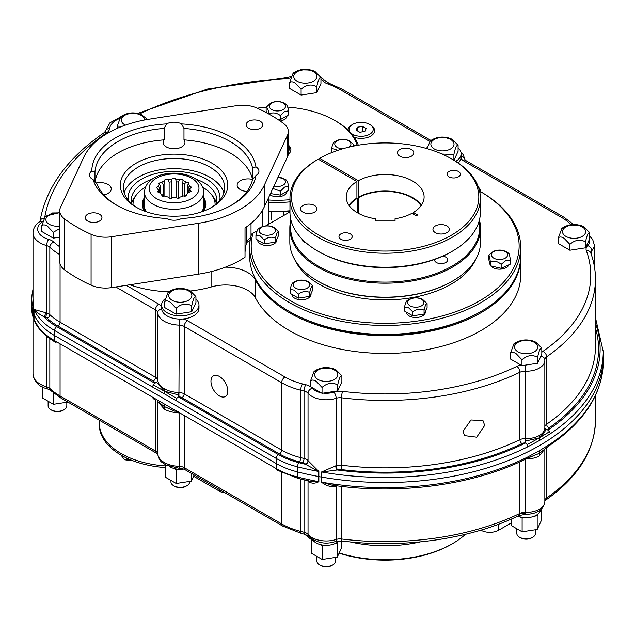 <?xml version="1.0" encoding="UTF-8"?>
<svg xmlns="http://www.w3.org/2000/svg" width="635" height="635" viewBox="0 0 635 635"><rect width="100%" height="100%" fill="white"/><g stroke="black" fill="none" stroke-linecap="round" stroke-linejoin="round"><path stroke-width="0.95" d="M484.688 425.418L476.718 437.19L464.479 435.61L463.106 431.228L470.979 419.973L483.005 420.664L484.688 425.418M219.392 376.46A11.914 6.882 -120 0 0 213.566 375.801A11.914 6.882 -120 0 0 211.566 385.302A11.914 6.882 -120 0 0 219.392 395.923A11.914 6.882 -120 0 0 225.481 396.43A11.914 6.882 -120 0 0 227.139 386.842A11.914 6.882 -120 0 0 219.392 376.46M164.314 388.739C160.576 386.636 158.385 383.881 157.758 380.484L156.869 382.46L164.354 391.192L178.308 394.835L178.61 392.517C172.72 392.16 167.95 390.898 164.314 388.739L164.354 391.192L153.281 384.905L152.448 386.977L176.181 400.669L176.641 398.391L164.354 391.192L164.314 393.827M178.61 392.517A22.59 13.041 0 0 0 179.086 392.533A7.787 4.501 180 0 1 184.182 393.851L281.662 450.128A62.309 35.973 0 0 0 300.696 457.637A210.296 121.412 0 0 0 304.038 458.462A7.787 4.501 180 0 1 308.038 460.637A20.249 11.692 0 0 0 308.253 460.891L318.873 471.487L318.873 476.575A3.119 1.802 0 0 0 318.691 476.536A218.083 125.913 180 0 1 297.569 471.924A70.096 40.473 180 0 1 276.154 463.479L54.562 335.55A77.891 44.966 180 0 1 34.036 314.563A3.119 1.802 0 0 0 34.004 314.492A24.455 14.121 180 0 1 33.314 312.714A3.119 1.802 0 0 0 33.29 312.642A77.891 44.966 180 0 1 31.75 303.752A77.891 44.966 0 0 0 33.29 312.642A3.119 1.802 180 0 1 33.314 312.714A24.455 14.121 0 0 0 34.004 314.492A3.119 1.802 180 0 1 34.036 314.563A77.891 44.966 0 0 0 54.562 335.55L276.154 463.479A70.096 40.473 0 0 0 297.569 471.924A218.083 125.913 0 0 0 318.691 476.536A3.119 1.802 180 0 1 318.873 476.575A20.249 11.692 0 0 0 321.564 477.06A20.249 11.692 180 0 1 318.873 476.575L318.873 481.663C314.73 483.799 311.19 483.656 308.253 481.243A20.249 11.692 180 0 1 308.038 480.989A7.787 4.501 0 0 0 307.753 480.687M39.949 329.644L34.004 319.58L34.004 309.404L45.498 312.65A24.455 14.121 0 0 0 46.633 312.999L46.633 245.586A24.455 14.121 180 0 1 40.172 242.911A24.455 14.121 180 0 1 33.012 232.926C33.179 228.552 35.242 224.933 39.203 222.067L39.981 221.297C45.966 187.603 67.326 158.083 104.061 132.731A4.675 2.913 55.7 0 1 106.704 132.778A267.93 154.694 0 0 0 44.839 216.757M33.012 232.926L33.012 374.11A24.455 14.121 0 0 0 46.633 386.771A7.787 4.501 180 0 1 48.697 387.62A7.787 4.501 180 0 1 49.832 388.453A70.096 40.473 0 0 0 60.071 395.962L155.456 451.033A7.787 4.501 180 0 1 157.726 453.977A22.59 13.041 0 0 0 179.086 466.304A7.787 4.501 180 0 1 184.182 467.622L281.662 523.899A62.309 35.973 0 0 0 300.696 531.408A210.296 121.412 0 0 0 304.038 532.233A7.787 4.501 180 0 1 306.546 533.202A7.787 4.501 180 0 1 308.038 534.408A20.249 11.692 0 0 0 336.153 539.472A7.787 4.501 180 0 1 341.582 538.996A210.296 121.412 0 0 0 519.906 513.437A7.787 4.501 180 0 1 525.264 512.397A18.693 10.795 0 0 0 544.846 501.618L544.846 448.993M190.5 290.973A85.677 49.466 0 0 0 211.828 286.822A31.155 17.986 180 0 1 255.397 297.783A135.525 78.248 0 0 0 289.338 330.549A135.525 78.248 0 0 0 437.031 347.504A135.525 78.248 0 0 0 520.692 275.217L520.692 257.413A135.525 78.248 0 0 0 520.684 256.778M225.377 267.176A31.155 17.986 180 0 1 255.397 279.971A135.525 78.248 0 0 0 289.338 312.737A135.525 78.248 0 0 0 437.031 329.7A135.525 78.248 0 0 0 520.692 257.413M129.802 284.79A85.677 49.466 0 0 0 168.704 291.798M544.846 427.553C544.727 430.887 542.909 433.53 539.377 435.475C535.996 437.515 531.424 438.571 525.645 438.634L525.859 440.96L539.329 437.904C542.798 434.935 544.941 432.125 545.759 429.474L544.846 427.847L544.846 360.434A18.693 10.795 180 0 1 525.264 371.213A7.787 4.501 0 0 0 519.906 372.253A210.296 121.412 180 0 1 341.582 397.812A7.787 4.501 0 0 0 336.153 398.288A20.249 11.692 180 0 1 311.912 396.367A20.249 11.692 180 0 1 308.038 393.224A7.787 4.501 0 0 0 304.038 391.049A210.296 121.412 180 0 1 300.696 390.223A62.309 35.973 180 0 1 281.662 382.714L184.182 326.438A7.787 4.501 0 0 0 179.086 325.128A22.59 13.041 180 0 1 164.314 321.326A22.59 13.041 180 0 1 157.726 312.793A7.787 4.501 0 0 0 155.456 309.856L115.792 286.956M337.026 485.807A7.787 4.501 0 0 0 336.153 486.053A20.249 11.692 180 0 1 335.724 486.188C330.525 487.14 325.803 485.799 321.564 482.148L321.564 477.06A3.119 1.802 180 0 1 321.747 477.091A218.083 125.913 0 0 0 603.25 356.624A218.083 125.913 180 0 1 321.747 477.091A3.119 1.802 0 0 0 321.564 477.06L321.564 471.972L335.724 465.836A20.249 11.692 0 0 0 336.153 465.701A7.787 4.501 180 0 1 341.582 465.225L341.582 397.812A4.675 0.794 97 0 1 342.551 391.358A205.621 118.713 0 0 0 516.906 366.363A12.462 7.191 180 0 1 520.946 365.069M525.859 440.96L525.558 442.976L527.201 444.587L527.598 446.881L539.377 440.563L550.315 433.761L549.45 431.736L539.329 437.904L539.377 435.475M33.012 298.783L33.29 307.554A77.891 44.966 180 0 1 31.75 298.664L31.75 308.84A77.891 44.966 0 0 0 33.29 317.722L31.75 308.84M156.869 382.46L154.654 383.159L153.281 384.905M152.448 386.977L54.562 330.462A77.891 44.966 180 0 1 34.036 309.475C35.743 311.666 39.06 314.095 43.974 316.762A74.771 43.172 0 0 0 56.769 326.644L154.654 383.159A25.702 14.843 180 0 1 154.623 382.841A4.675 2.699 0 0 0 153.257 381.079L57.864 326.009A73.215 42.267 180 0 1 47.173 318.167A4.675 2.699 0 0 0 45.252 317.159A27.575 15.923 180 0 1 43.974 316.762A3.119 1.246 108 0 0 45.498 312.65M308.253 460.891A3.119 2.262 -41.9 0 1 305.491 464.264A23.368 13.494 180 0 1 305.237 463.971A4.675 2.699 0 0 0 302.839 462.661A213.416 123.214 180 0 1 299.442 461.828A65.429 37.775 180 0 1 279.463 453.946L181.983 397.661A4.675 2.699 0 0 0 178.927 396.875A25.702 14.843 180 0 1 178.379 396.859L178.308 394.835M157.948 401.804L164.314 409.083C167.95 411.25 172.72 412.504 178.61 412.869L178.308 411.583L178.379 412.123L176.641 412.171L176.181 410.845L276.154 468.567A70.096 40.473 0 0 0 297.569 477.012A3.119 1.024 -75.8 0 0 298.053 478.385L310.15 481.203L318.691 481.624L318.691 471.456L305.491 464.264A214.971 124.111 0 0 1 298.815 462.645A66.985 38.671 0 0 1 278.36 454.581L178.379 396.859L176.641 398.391M527.201 444.587L539.329 437.904L539.377 440.563M527.598 446.881A218.083 125.913 180 0 1 321.747 472.003L337.185 469.971A214.971 124.111 0 0 0 525.558 442.976A21.812 12.589 180 0 1 525.113 442.968A4.675 2.699 0 0 0 521.899 443.587A213.416 123.214 180 0 1 340.939 469.527A4.675 2.699 0 0 0 337.685 469.813A23.368 13.494 180 0 1 337.185 469.971A3.119 1.191 73 0 1 335.724 465.836M595.463 328.009A213.416 123.214 180 0 1 549.021 427.934A4.675 2.699 0 0 0 547.942 429.792A21.812 12.589 180 0 1 547.957 430.046L545.759 429.474M595.463 323.255A214.971 124.111 0 0 1 547.957 430.046L549.45 431.736M165.219 465.907A74.771 43.172 180 0 1 99.274 423.037A74.771 43.172 180 0 0 165.219 465.907M224.98 492.752A7.787 4.501 180 0 1 219.94 491.442L193.596 476.234M511.088 523.034L498.618 530.233A12.462 7.191 180 0 1 480.997 530.233L480.878 530.169M525.645 458.986C531.424 458.922 535.996 457.867 539.377 455.827L544.79 449.048M539.377 455.827L539.329 453.35L549.45 445.508L550.315 443.936L539.377 450.739L527.598 457.057L527.201 458.359L539.329 453.35L528.677 457.652M176.181 410.845L56.769 341.908A3.119 1.802 -60 0 1 55.205 342.059A3.119 1.802 -60 0 1 54.562 340.638L54.562 330.462A3.119 1.802 120 0 1 56.769 326.644M158.393 402.177L164.354 406.59L164.314 409.083M175.07 411.305L164.354 406.59L174.038 410.742M164.314 403.995L164.354 406.59L158.147 401.804M153.281 398.685L155.019 399.74L153.281 398.685L152.448 397.153L54.562 340.638A77.891 44.966 0 0 1 34.036 319.651L35.528 323.191C39.584 330.533 46.141 336.82 55.205 342.059M308.205 480.782A3.119 2.262 -41.9 0 1 308.253 481.243M544.489 449.342L539.329 453.35L539.377 450.739M549.45 445.508L544.703 448.961M321.564 471.972A3.119 1.802 180 0 1 321.747 472.003L321.747 482.179L331.359 485.021C398.955 495.308 474.432 485.069 527.161 458.375L527.201 458.359M335.724 486.188A3.119 1.191 73 0 1 335.764 485.64M291.235 221.242A94.559 54.594 0 0 0 318.302 266.121A94.559 54.594 0 0 0 426.323 276.669A94.559 54.594 0 0 0 479.092 221.242M479.433 219.956A95.337 55.039 180 0 1 480.497 228.155A95.337 55.039 180 0 1 421.648 279.011A95.337 55.039 180 0 1 317.754 267.081A95.337 55.039 180 0 1 289.83 228.155A95.337 55.039 180 0 1 290.894 219.956M452.58 281.067L452.025 281.384A94.559 54.594 180 0 1 318.302 281.384L317.754 281.067A95.337 55.039 0 0 0 452.58 281.067A95.337 55.039 0 0 0 480.497 242.149L480.497 228.155M434.531 259.477A6.62 3.826 0 0 0 434.499 259.826A6.62 3.826 0 0 0 436.435 262.533A6.62 3.826 0 0 0 443.651 263.358A6.62 3.826 0 0 0 447.738 259.826A6.62 3.826 0 0 0 445.802 257.127A6.62 3.826 0 0 0 442.825 256.135M302.117 239.141A6.62 3.826 0 0 0 302.109 239.347A6.62 3.826 0 0 0 304.046 242.046A6.62 3.826 0 0 0 306.054 242.848M318.302 281.384L317.754 281.067A95.337 55.039 0 0 1 289.83 242.149L289.83 228.155M318.23 159.179A93.655 54.07 0 0 0 318.945 235.228A93.655 54.07 0 0 0 451.382 235.228A93.655 54.07 0 0 0 451.39 158.766A93.655 54.07 0 0 0 451.382 158.766L452.485 159.401A95.21 54.967 180 0 1 480.37 198.271A95.21 54.967 180 0 1 421.6 249.055A95.21 54.967 180 0 1 317.841 237.133A95.21 54.967 180 0 1 289.957 198.271A95.21 54.967 180 0 1 317.127 159.814L318.23 159.179L356.918 181.515A38.941 22.487 180 0 0 346.218 196.993A38.941 22.487 180 0 0 375.269 218.742L375.269 220.964L395.057 220.964L395.057 218.742A38.941 22.487 180 0 0 411.98 213.304L416.258 215.773L417.695 214.947L413.409 212.479L413.409 214.13M451.382 158.766A93.655 54.07 0 0 0 319.667 158.353L318.564 159.369M452.485 251.127L451.39 251.762A93.655 54.07 180 0 1 318.945 251.762L317.841 251.127A95.21 54.967 0 0 0 452.485 251.127A95.21 54.967 0 0 0 480.37 212.257L480.37 198.271M318.945 251.762L317.841 251.127A95.21 54.967 0 0 1 289.957 212.257L289.957 198.271M340.916 239.268A6.62 3.826 180 0 1 338.979 236.561A6.62 3.826 180 0 1 343.067 233.029A6.62 3.826 180 0 1 350.282 233.863A6.62 3.826 180 0 1 352.219 236.561A6.62 3.826 180 0 1 348.131 240.094A6.62 3.826 180 0 1 340.916 239.268M449.016 176.855A6.62 3.826 180 0 1 447.08 174.149A6.62 3.826 180 0 1 451.16 170.624A6.62 3.826 180 0 1 458.375 171.45A6.62 3.826 180 0 1 460.319 174.149A6.62 3.826 180 0 1 456.232 177.681A6.62 3.826 180 0 1 449.016 176.855M411.432 149.527A8.176 4.723 0 0 0 402.519 148.503A8.176 4.723 0 0 0 397.47 152.868A8.176 4.723 0 0 0 399.859 156.202A8.176 4.723 0 0 0 408.773 157.226A8.176 4.723 0 0 0 413.822 152.868A8.176 4.723 0 0 0 411.432 149.527M314.508 205.486A8.176 4.723 0 0 0 305.594 204.462A8.176 4.723 0 0 0 300.545 208.82A8.176 4.723 0 0 0 302.943 212.161A8.176 4.723 0 0 0 311.856 213.185A8.176 4.723 0 0 0 316.905 208.82A8.176 4.723 0 0 0 314.508 205.486M446.905 225.965A8.176 4.723 0 0 0 437.991 224.941A8.176 4.723 0 0 0 432.943 229.298A8.176 4.723 0 0 0 435.34 232.64A8.176 4.723 0 0 0 444.254 233.664A8.176 4.723 0 0 0 449.302 229.298A8.176 4.723 0 0 0 446.905 225.965M319.667 158.353L358.354 180.689L358.354 197.223A38.941 22.487 180 0 1 412.702 197.636A38.941 22.487 180 0 1 421.378 205.264M358.354 180.689A38.941 22.487 180 0 1 412.702 181.094A38.941 22.487 180 0 1 424.109 196.993A38.941 22.487 180 0 1 413.409 212.479M421.045 205.74A38.33 22.13 0 0 0 412.266 197.882A38.33 22.13 0 0 0 358.783 197.477L358.783 213.535M357.354 212.733L357.354 198.303A38.33 22.13 0 0 0 349.29 205.74M357.354 198.303L356.918 198.049L356.918 181.515M348.948 205.264A38.941 22.487 180 0 1 356.918 198.049M375.269 218.742L375.269 220.964M358.354 197.223L358.783 197.477M339.217 552.942A95.21 54.967 0 0 0 452.485 543.663L451.39 544.298A93.655 54.07 180 0 1 339.122 553.149M452.485 543.663A95.21 54.967 0 0 0 465.487 534.305M304.84 534.305A95.21 54.967 0 0 0 311.166 539.385M420.402 541.869A95.21 54.967 180 0 1 349.933 541.869M480.163 191.429L480.997 191.913A135.525 78.248 180 0 1 520.692 247.237A135.525 78.248 180 0 1 437.031 319.524A135.525 78.248 180 0 1 289.338 302.562A135.525 78.248 180 0 1 249.642 247.237A135.525 78.248 180 0 1 251.579 234.061L253.032 233.22A133.969 77.343 0 0 0 290.433 300.657A133.969 77.343 0 0 0 479.758 300.736A133.969 77.343 0 0 0 480.163 191.429L480.997 191.913M480.997 311.467L479.893 312.102A133.969 77.343 180 0 1 290.433 312.102L289.338 311.467A135.525 78.248 0 0 0 289.338 311.467A135.525 78.248 0 0 0 480.997 311.467A135.525 78.248 0 0 0 520.692 256.143L520.692 247.237M249.642 247.237L249.642 256.143A135.525 78.248 0 0 0 289.33 311.467L290.433 312.102M475.655 259.469A93.464 53.959 180 0 1 409.75 298.029A93.464 53.959 180 0 1 319.072 284.123A93.464 53.959 180 0 1 294.672 259.469A93.464 53.959 0 0 0 319.072 284.123A93.464 53.959 0 0 0 409.75 298.029A93.464 53.959 0 0 0 475.655 259.469M289.957 211.899L265.755 225.869M257.183 230.822L253.032 233.22M165.219 467.558A74.771 43.172 180 0 1 99.274 424.688L99.274 420.179M357.203 145.391A81.002 46.768 0 0 0 334.701 120.42A81.002 46.768 0 0 0 287.687 107.101M266.248 107.172A81.002 46.768 0 0 0 257.254 108.196M335.804 121.055L334.701 120.42L335.804 121.055A82.558 47.665 180 0 1 358.307 145.201M268.938 211.082A82.558 47.665 0 0 0 289.957 210.78M289.957 201.874A82.558 47.665 180 0 1 268.938 202.176M268.938 200.001A81.002 46.768 0 0 0 289.957 199.692M289.957 211.137A81.002 46.768 180 0 1 268.938 211.447M288.353 151.36A12.073 6.969 0 0 0 288.353 145.439M288.353 145.121A13.47 7.779 180 0 1 290.886 149.963A13.47 7.779 180 0 1 288.282 154.273M334.066 142.161C338.899 138.843 344.059 138.398 349.528 140.811L354.132 145.121L352.854 146.248M348.94 147.137A8.072 4.659 0 0 0 348.559 140.78A8.072 4.659 0 0 0 337.145 140.78A8.072 4.659 0 0 0 337.145 147.376A8.072 4.659 0 0 0 342.932 148.741M337.352 150.503L335.693 149.328L331.565 148.614C332.573 144.201 333.581 142.026 334.589 142.097M354.132 145.979L354.132 145.121M331.66 152.622L331.565 148.614M164.64 301.641L164.64 307.53L176.093 314.142L191.738 311.721L195.937 302.689L195.937 296.799C194.54 296.069 193.143 299.077 191.738 305.832C186.531 302.903 181.316 303.713 176.093 308.253L170.363 302.252C168.013 300.696 166.1 300.498 164.64 301.641L168.1 292.259C174.204 288.092 180.991 287.322 188.452 289.933L190.206 290.798L195.818 296.497M172.101 300.291A11.581 6.683 0 0 0 188.476 300.291A11.581 6.683 0 0 0 188.476 290.838A11.581 6.683 0 0 0 172.101 290.838A11.581 6.683 0 0 0 172.101 300.291M195.937 296.799L195.58 296.005M186.896 485.719L185.793 486.354A7.787 4.501 180 0 1 174.776 486.354L173.68 485.719A9.35 5.397 0 0 0 186.896 485.719A9.35 5.397 0 0 0 189.635 481.901L189.635 481.409M168.831 292.608L175.577 288.901L183.023 289.076M191.738 311.721L191.738 305.832M176.093 314.142L176.093 308.253M170.942 480.417L170.942 481.901A9.35 5.397 0 0 0 173.68 485.719L174.776 486.354M455.708 161.353A18.693 10.795 0 0 0 461.137 153.749A18.693 10.795 0 0 0 458.089 147.852M458.033 162.885A18.693 10.795 0 0 0 461.137 156.932L461.137 153.749M427.363 147.376A18.693 10.795 0 0 0 426.212 148.399M350.853 132.977A12.073 6.969 0 0 0 352.6 134.255A12.073 6.969 0 0 0 369.26 134.477A12.073 6.969 0 0 0 370.443 124.889A12.073 6.969 0 0 0 369.673 124.396A12.073 6.969 0 0 0 351.83 124.889A12.073 6.969 0 0 0 350.107 132.151M370.443 124.889L371.523 125.643A13.47 7.779 180 0 1 374.602 130.881A13.47 7.779 180 0 1 354.227 137.271M347.742 129.786A13.47 7.779 180 0 1 350.75 125.643L351.83 124.889M362.49 126.413L357.449 127.198L356.1 130.104L359.791 132.231L364.823 131.453L366.173 128.548L362.49 126.413L362.49 131.818M357.449 130.881L357.449 127.198M280.154 121.015A9.581 5.532 0 0 0 284.194 119.626A9.581 5.532 0 0 0 287.004 115.776M269.931 194.715A9.581 5.532 0 0 0 284.194 195.175A9.581 5.532 0 0 0 287.004 191.325M269.161 114.205L269.161 113.863C268.16 109.45 267.152 107.275 266.136 107.347L270.74 103.037C276.217 100.624 281.368 101.076 286.21 104.394M283.131 109.601A8.072 4.659 0 0 0 283.131 103.013A8.072 4.659 0 0 0 271.716 103.013A8.072 4.659 0 0 0 271.716 109.601A8.072 4.659 0 0 0 283.131 109.601M285.687 104.323C286.687 104.243 287.695 106.41 288.711 110.839L284.575 111.562L280.448 115.61C276.693 112.776 272.931 112.197 269.161 113.863M266.914 112.974L266.136 111.3L266.136 107.347M277.233 119.062L280.448 119.563L288.711 114.792L288.711 110.839M280.448 119.563L280.448 115.61M285.687 179.872C286.687 179.784 287.695 181.959 288.711 186.388L284.575 187.103L280.448 191.159L272.828 188.476M273.947 186.055A8.072 4.659 0 0 0 283.131 185.142A8.072 4.659 0 0 0 284.996 180.237A8.072 4.659 0 0 0 278.059 177.205M270.47 193.564L280.448 195.104L288.711 190.341L288.711 186.388M280.448 195.104L280.448 191.159M165.203 298.728A18.693 10.795 0 0 0 161.592 305.11A18.693 10.795 0 0 0 167.068 312.737A18.693 10.795 0 0 0 187.436 315.079A18.693 10.795 0 0 0 198.977 305.11A18.693 10.795 0 0 0 195.937 299.204M161.592 305.11L161.592 308.285A18.693 10.795 0 0 0 167.068 315.92A18.693 10.795 0 0 0 187.436 318.262A18.693 10.795 0 0 0 198.977 308.285L198.977 305.11M427.069 148.646L430.252 140.899C436.364 136.739 443.151 135.969 450.604 138.581L452.366 139.446L457.97 145.145M434.253 148.939A11.581 6.683 0 0 0 450.628 148.939A11.581 6.683 0 0 0 450.628 139.486A11.581 6.683 0 0 0 434.253 139.486A11.581 6.683 0 0 0 434.253 148.939M453.946 160.258L458.089 151.328L458.089 145.447C456.692 144.716 455.295 147.725 453.898 154.48L442.071 154.051M458.089 145.447L457.74 144.645M430.99 141.256L437.737 137.541L445.183 137.716M453.898 160.234L453.898 154.48M490.744 265.874A9.581 5.532 0 0 0 492.744 267.565A9.581 5.532 0 0 0 502.245 268.954A9.581 5.532 0 0 0 508.889 264.803M406.225 312.047A9.581 5.532 0 0 0 409.035 315.897A9.581 5.532 0 0 0 419.473 317.095A9.581 5.532 0 0 0 425.386 311.983L425.386 311.245M257.643 240.07A9.581 5.532 0 0 0 260.453 243.919A9.581 5.532 0 0 0 270.891 245.118A9.581 5.532 0 0 0 276.804 240.006L276.804 239.26M291.87 294.354A9.581 5.532 0 0 0 294.68 298.204A9.581 5.532 0 0 0 305.117 299.402A9.581 5.532 0 0 0 311.031 294.299L311.031 293.553M508.714 253.508C509.262 253.484 509.81 255.707 510.357 260.191L505.762 260.604L501.158 264.343C497.554 261.263 493.943 260.421 490.323 261.826C489.775 257.358 489.228 255.135 488.68 255.151L493.347 251.373C499.039 249.118 504.23 249.825 508.913 253.492M494.546 251.214A8.072 4.659 0 0 0 493.165 257.754A8.072 4.659 0 0 0 504.5 258.548A8.072 4.659 0 0 0 505.873 252.008A8.072 4.659 0 0 0 494.546 251.214M488.68 255.151L488.68 259.104L490.323 265.779L501.158 268.295L510.357 264.136L510.357 260.191M501.158 268.295L501.158 264.343M490.323 265.779L490.323 261.826M407.019 300.665C411.861 297.347 417.012 296.894 422.489 299.307L427.093 303.617C426.085 303.538 425.077 305.705 424.069 310.134C420.314 308.467 416.552 309.047 412.782 311.88L408.654 307.832L404.519 307.11C405.527 302.697 406.535 300.522 407.543 300.593M410.099 305.872A8.072 4.659 0 0 0 421.513 305.872A8.072 4.659 0 0 0 421.513 299.283A8.072 4.659 0 0 0 410.099 299.283A8.072 4.659 0 0 0 410.099 305.872M404.519 307.11L404.519 311.063L412.782 315.833L424.069 314.087L427.093 307.57L427.093 303.617M424.069 314.087L424.069 310.134M412.782 315.833L412.782 311.88M292.664 282.972C297.505 279.654 302.657 279.202 308.134 281.623L312.737 285.925C311.729 285.845 310.721 288.02 309.713 292.441C305.959 290.774 302.197 291.354 298.426 294.188L294.299 290.139L290.163 289.417C291.171 285.004 292.179 282.829 293.187 282.9M295.743 288.179A8.072 4.659 0 0 0 307.157 288.179A8.072 4.659 0 0 0 307.157 281.591A8.072 4.659 0 0 0 295.743 281.591A8.072 4.659 0 0 0 295.743 288.179M290.163 289.417L290.163 293.37L298.426 298.14L309.713 296.394L312.737 289.877L312.737 285.925M309.713 296.394L309.713 292.441M298.426 298.14L298.426 294.188M478.345 186.976L480.163 189.262L479.234 189.794M480.02 193.532L480.163 189.262M258.437 228.679C263.279 225.362 268.43 224.917 273.907 227.33L278.511 231.64C277.503 231.553 276.495 233.728 275.487 238.157C271.732 236.482 267.97 237.069 264.2 239.903L260.072 235.847L255.937 235.133C256.945 230.711 257.953 228.544 258.961 228.616M261.517 233.886A8.072 4.659 0 0 0 272.931 233.886A8.072 4.659 0 0 0 272.931 227.298A8.072 4.659 0 0 0 261.517 227.298A8.072 4.659 0 0 0 261.517 233.886M255.937 235.133L255.937 239.085L264.2 243.848L275.487 242.11L278.511 235.593L278.511 231.64M275.487 242.11L275.487 238.157M264.2 243.848L264.2 239.903M169.712 466.63A14.335 8.271 0 0 0 170.148 466.892A14.335 8.271 0 0 0 183.674 469.082M312.547 539.488A14.335 8.271 0 0 0 316.103 542.893A14.335 8.271 0 0 0 338.907 540.909M520.724 513.088A14.335 8.271 0 0 0 525.28 513.691M517.827 516.104A14.335 8.271 0 0 0 532.225 516.874A14.335 8.271 0 0 0 540.448 510M132.898 460.732L124.555 459.772L121.11 455.247M124.555 459.772L126.563 459.28L132.81 460.7M126.563 458.041L126.563 459.28M59.746 213.019A11.581 6.683 0 0 0 47.26 216.416A11.581 6.683 0 0 0 49.284 224.298A11.581 6.683 0 0 0 59.746 226.123M59.746 228.608L53.276 232.259L47.546 226.258C45.196 224.703 43.283 224.496 41.823 225.647L45.283 216.257L59.746 212.534M64.079 409.726L62.976 410.361A7.787 4.501 180 0 1 51.959 410.361L50.863 409.726A9.35 5.397 0 0 0 64.079 409.726A9.35 5.397 0 0 0 66.818 405.908L66.818 402.233M46.014 216.614L52.491 212.963L59.746 212.9M41.823 225.647L41.823 231.537L53.276 238.149L53.276 232.259M53.276 238.149L59.746 237.149M48.125 401.241L48.125 405.908A9.35 5.397 0 0 0 50.863 409.726L51.959 410.361M289.655 82.558L289.655 88.448L301.109 95.059L316.762 92.639L320.953 83.606L320.953 77.716C319.556 76.986 318.159 79.994 316.762 86.749C311.555 83.82 306.34 84.63 301.109 89.17L295.386 83.169C293.037 81.613 291.124 81.415 289.655 82.558L293.116 73.176C299.228 69.009 306.014 68.239 313.468 70.85L315.23 71.715L320.834 77.414M297.116 81.209A11.581 6.683 0 0 0 313.492 81.209A11.581 6.683 0 0 0 313.492 71.763A11.581 6.683 0 0 0 297.116 71.763A11.581 6.683 0 0 0 297.116 81.209M320.953 77.716L320.604 76.922M293.846 73.525L300.601 69.818L308.046 69.993M316.762 92.639L316.762 86.749M301.109 95.059L301.109 89.17M558.419 237.728L558.419 243.618L569.881 250.23L585.526 247.809L589.717 238.776L589.717 232.886C588.327 232.156 586.931 235.164 585.526 241.919C580.319 238.99 575.104 239.8 569.881 244.34L564.15 238.339C561.8 236.784 559.887 236.585 558.419 237.728L561.888 228.346C567.992 224.179 574.778 223.409 582.239 226.02L583.994 226.885L589.597 232.585M565.888 236.379A11.581 6.683 0 0 0 582.255 236.379A11.581 6.683 0 0 0 582.255 226.933A11.581 6.683 0 0 0 565.888 226.933A11.581 6.683 0 0 0 565.888 236.379M589.717 232.886L589.367 232.092M562.618 228.695L569.365 224.988L576.81 225.163M585.526 247.809L585.526 241.919M569.881 250.23L569.881 244.34M510.508 353.155L510.508 359.037L521.962 365.657L537.615 363.236L541.806 354.195L541.806 348.313C540.409 347.583 539.012 350.591 537.615 357.346C532.4 354.409 527.185 355.219 521.962 359.767L516.239 353.766C513.882 352.211 511.977 352.004 510.508 353.155L513.969 343.765C520.081 339.606 526.859 338.836 534.321 341.447L536.075 342.313L541.687 348.004M517.969 351.806A11.581 6.683 0 0 0 534.345 351.806A11.581 6.683 0 0 0 534.345 342.352A11.581 6.683 0 0 0 517.969 342.352A11.581 6.683 0 0 0 517.969 351.806M541.806 348.313L541.457 347.512M532.765 537.234L531.662 537.869A7.787 4.501 180 0 1 520.652 537.869L519.549 537.234A9.35 5.397 0 0 0 532.765 537.234A9.35 5.397 0 0 0 535.503 533.416L535.503 529.741M514.699 344.122L521.446 340.408L528.892 340.582M537.615 363.236L537.615 357.346M521.962 365.657L521.962 359.767M516.811 528.749L516.811 533.416A9.35 5.397 0 0 0 519.549 537.234L520.652 537.869M310.586 380.817L310.586 386.707L322.04 393.319L337.693 390.898L341.884 381.865L341.884 375.976C340.487 375.245 339.09 378.254 337.693 385.008C332.478 382.079 327.263 382.881 322.04 387.429L316.317 381.429C313.96 379.873 312.055 379.666 310.586 380.817L314.047 371.427C320.159 367.268 326.938 366.498 334.399 369.11L336.153 369.975L341.765 375.674M318.048 379.468A11.581 6.683 0 0 0 334.423 379.468A11.581 6.683 0 0 0 334.423 370.014A11.581 6.683 0 0 0 318.048 370.014A11.581 6.683 0 0 0 318.048 379.468M341.884 375.976L341.535 375.174M332.843 564.896L331.74 565.531A7.787 4.501 180 0 1 320.731 565.531L319.627 564.896A9.35 5.397 0 0 0 332.843 564.896A9.35 5.397 0 0 0 335.582 561.078L335.582 557.403M314.777 371.785L321.524 368.07L328.97 368.252M337.693 390.898L337.693 385.008M322.04 393.319L322.04 387.429M316.889 556.411L316.889 561.078A9.35 5.397 0 0 0 319.627 564.896L320.731 565.531M122.198 126.301L117.277 126.119L120.737 116.737C126.841 112.578 133.628 111.8 141.089 114.411L147.59 119.443M144.502 120.007A11.581 6.683 0 0 0 141.105 115.324A11.581 6.683 0 0 0 124.738 115.324A11.581 6.683 0 0 0 124.738 124.777A11.581 6.683 0 0 0 125.397 125.127M121.468 117.086L128.214 113.379L135.66 113.554M117.277 128.333L117.277 126.119M42.402 386.913L42.402 397.939L53.427 404.304L67.905 402.066M53.427 392.906L53.427 404.304M165.219 464.606L165.219 477.115L176.244 483.481L191.318 481.147L194.183 474.972M174.109 468.511L176.244 469.741L176.244 483.481M191.318 473.321L191.318 481.147M176.244 469.741L179.165 469.289M511.088 519.176L511.088 525.447L522.121 531.812L537.186 529.479L541.226 520.779L541.226 509.333M519.986 516.842L522.121 518.073L522.121 531.812M534.273 516.199L537.186 515.747L537.186 529.479M522.121 518.073L525.034 517.62M537.186 515.747L537.972 514.056M311.444 538.766L311.166 553.109L322.199 559.475L337.264 557.141L341.305 548.442L341.305 540.925M320.064 544.505L322.199 545.743L322.199 559.475M311.166 539.369L313.301 540.599M334.351 543.862L337.264 543.409L337.264 557.141M322.199 545.743L325.112 545.29M337.264 543.409L338.05 541.726M136.049 207.129L136.049 207.129A53.745 31.028 180 0 1 136.049 163.251A53.745 31.028 180 0 1 212.05 163.251A53.745 31.028 180 0 1 212.05 207.129A53.745 31.028 180 0 1 136.049 207.129M210.915 207.764A50.625 29.226 0 0 0 224.679 187.738A50.625 29.226 0 0 0 209.844 167.068A50.625 29.226 0 0 0 154.67 160.734A50.625 29.226 0 0 0 123.42 187.738A50.625 29.226 0 0 0 137.184 207.764M128.27 200.215A45.95 26.535 180 0 1 154.63 173.863A45.95 26.535 180 0 1 206.542 179.149A45.95 26.535 180 0 1 219.829 200.215M215.074 204.859A41.037 23.693 0 0 0 211.511 194.596L213.154 196.715A42.839 24.733 0 0 1 216.527 203.637A42.839 24.733 0 0 0 216.884 200.454A42.839 24.733 0 0 0 204.343 182.967A42.839 24.733 0 0 0 195.953 179.197M152.146 179.197A42.839 24.733 0 0 0 131.207 200.454A42.839 24.733 0 0 0 131.564 203.637A42.839 24.733 0 0 1 134.945 196.715L136.581 194.596A41.037 23.693 0 0 0 133.025 204.859M223.901 192.826A50.625 29.226 0 0 0 209.844 177.244A50.625 29.226 0 0 0 158.837 170.029A50.625 29.226 0 0 0 124.19 192.826M246.991 191.46A10.906 6.294 180 0 1 240.332 189.643A10.906 6.294 180 0 1 237.141 185.19A10.906 6.294 180 0 1 252.555 179.459A79.137 45.688 0 0 0 183.975 139.867L183.975 128.421L181.546 123.912A82.248 47.49 180 0 1 255.953 166.87L252.555 168.013L252.555 179.459L255.953 175.53A82.248 47.49 180 0 1 232.212 204.78A82.248 47.49 180 0 1 181.546 218.488A10.906 6.294 0 0 1 166.545 218.488A82.248 47.49 180 0 1 115.887 204.78L115.887 204.78A82.248 47.49 180 0 1 93.107 179.634L96.703 183.404A79.137 45.688 0 0 0 117.015 205.415M99.512 214.233A8.35 4.818 0 0 0 90.416 213.185A8.35 4.818 0 0 0 85.265 217.638A8.35 4.818 0 0 0 87.709 221.051A8.35 4.818 0 0 0 96.806 222.091A8.35 4.818 0 0 0 101.957 217.638A8.35 4.818 0 0 0 99.512 214.233M181.546 123.912A10.906 6.294 0 0 0 166.545 123.912L164.124 128.421L164.124 139.867A79.137 45.688 0 0 0 95.123 181.856M183.975 139.867A10.906 6.294 180 0 1 184.952 142.47A10.906 6.294 180 0 1 178.221 148.288A10.906 6.294 180 0 1 166.338 146.923A10.906 6.294 180 0 1 163.147 142.47A10.906 6.294 180 0 1 164.124 139.867M94.972 181.697L94.972 171.99L91.797 171.005A10.906 6.294 0 0 0 89.432 174.927A10.906 6.294 0 0 0 92.623 179.372A10.906 6.294 0 0 0 93.107 179.634M96.337 183.055A10.906 6.294 180 0 1 108.045 184.46A10.906 6.294 180 0 1 111.244 188.912A10.906 6.294 180 0 1 103.878 194.866M288.353 131.628L288.353 153.249A23.368 13.494 180 0 1 287.552 156.742L264.327 206.788A93.464 53.959 180 0 1 245.023 227.933L245.023 257.183A93.464 53.959 180 0 1 198.239 274.201L111.562 287.607A23.368 13.494 180 0 1 91.083 285.186A155.773 89.94 180 0 1 77.113 278.043A155.773 89.94 180 0 1 64.73 269.978A23.368 13.494 180 0 1 59.746 261.644L59.746 210.772A23.368 13.494 0 0 0 64.73 219.099A155.773 89.94 0 0 0 77.113 227.163A155.773 89.94 0 0 0 91.083 234.315A23.368 13.494 0 0 0 111.562 236.736L198.239 223.322A93.464 53.959 0 0 0 264.327 185.166L287.552 135.12A23.368 13.494 0 0 0 288.353 131.628A23.368 13.494 0 0 0 283.361 123.301A155.773 89.94 0 0 0 257.016 108.085A23.368 13.494 0 0 0 236.537 105.664L149.86 119.078A93.464 53.959 0 0 0 83.764 157.234L60.539 207.28A23.368 13.494 0 0 0 59.746 210.772M260.39 121.356A8.35 4.818 0 0 0 251.293 120.309A8.35 4.818 0 0 0 246.142 124.762A8.35 4.818 0 0 0 248.587 128.167A8.35 4.818 0 0 0 257.683 129.215A8.35 4.818 0 0 0 262.834 124.762A8.35 4.818 0 0 0 260.39 121.356M91.797 171.005A82.248 47.49 180 0 1 166.545 123.912M255.953 175.53A10.906 6.294 0 0 0 258.945 171.204A10.906 6.294 0 0 0 255.953 166.87M164.124 128.421A79.137 45.688 0 0 0 94.972 171.99M252.555 168.013A79.137 45.688 0 0 0 183.975 128.421M231.084 205.415A79.137 45.688 0 0 0 252.555 179.475M246.61 242.506L250.15 240.467M250.666 237.625A15.581 8.993 0 0 0 246.642 242.387A140.2 80.939 0 0 0 245.023 252.547M190.214 188.206A16.169 9.334 180 0 1 189.825 190.413L191.048 191.318L188.5 192.564A16.169 9.334 180 0 1 186.373 194.413L186.785 195.413L183.475 195.961A16.169 9.334 180 0 1 180.102 197.033C179.411 198.485 178.141 198.684 176.284 197.62A16.169 9.334 180 0 1 172.442 197.66C170.656 198.763 169.37 198.596 168.585 197.16A16.169 9.334 180 0 1 165.148 196.167L161.798 195.683L162.139 194.691A16.169 9.334 0 0 1 159.893 192.881L157.258 191.691L158.417 190.77A16.169 9.334 180 0 1 157.877 188.571L156.305 187.793L158.282 186.301A16.169 9.334 180 0 1 159.575 184.206L158.75 183.229L161.75 182.309A16.169 9.334 180 0 1 164.584 180.8C164.648 179.292 165.798 178.927 168.045 179.705A16.169 9.334 180 0 1 171.76 179.126C173.03 177.808 174.347 177.792 175.704 179.086A16.169 9.334 180 0 1 179.459 179.57C181.65 178.745 182.824 179.086 182.991 180.594A16.169 9.334 180 0 1 185.92 182.031L188.984 182.896L188.23 183.88A16.169 9.334 180 0 1 189.667 185.944L191.738 187.404L190.214 188.206L188.873 190.476A14.827 8.565 180 0 1 188.643 191.786L188.643 192.556M187.341 193.691L187.341 186.476A14.827 8.565 180 0 1 188.19 187.698L188.19 192.897M182.761 196.239L182.761 183.34A14.827 8.565 180 0 1 184.507 184.198L184.507 196.175M176.189 197.628L176.189 181.793A14.827 8.565 180 0 1 178.419 182.086L178.419 198.318M169.124 198.168L169.124 182.189A14.827 8.565 180 0 1 171.339 181.848L171.339 198.382M163.187 196.485L163.187 184.436A14.827 8.565 180 0 1 164.87 183.547L164.87 196.239M159.742 192.881L159.742 188.023A14.827 8.565 180 0 1 160.512 186.777L160.512 193.477M159.568 192.873L159.568 192.119A14.827 8.565 180 0 1 159.25 190.81L157.877 188.571M162.719 196.278L162.139 194.691M186.373 194.413L185.745 196.096M189.825 190.413L188.643 191.786M189.667 185.944L188.19 187.698M185.92 182.031L184.507 184.198M187.341 186.476L188.23 183.88M183.007 180.332L182.761 183.34M179.459 179.57L178.419 182.086M171.76 179.126L171.339 181.848M176.189 181.793L175.704 179.086M164.87 183.547L164.544 180.332M169.124 182.189L168.045 179.705M159.575 184.206L160.512 186.777M163.187 184.436L161.75 182.309M159.742 188.023L158.282 186.301M159.568 192.119L158.417 190.77M201.565 211.844A29.956 17.296 0 0 0 203.644 202.351M202.144 211.645A30.655 17.701 0 0 0 203.644 199.954M144.455 199.954A30.655 17.701 0 0 0 145.955 211.645M144.455 199.072A31.75 18.336 0 0 0 142.319 204.986M203.478 211.153A31.75 18.336 0 0 0 205.803 204.272A31.75 18.336 0 0 0 203.644 197.628M205.78 204.986A31.75 18.336 0 0 0 203.644 199.072M145.383 187.309A41.037 23.693 0 0 0 136.581 194.596M211.511 194.596A41.037 23.693 0 0 0 202.708 187.309M144.455 197.628A31.75 18.336 0 0 0 142.296 204.272A31.75 18.336 0 0 0 144.621 211.153M144.455 202.351A29.956 17.296 0 0 0 146.534 211.844M182.697 318.992A12.462 7.191 180 0 1 187.492 320.715L284.964 376.992A57.634 33.274 0 0 0 302.57 383.937A205.621 118.713 0 0 0 305.84 384.747A12.462 7.191 180 0 1 312.237 388.231A15.581 8.993 0 0 0 315.222 390.644A15.581 8.993 0 0 0 321.096 392.771M312.237 388.231A4.675 3.429 139.8 0 0 308.038 393.224L308.038 460.637A3.119 2.286 -40.2 0 1 305.237 463.971M429.824 141.383L339.852 89.432A65.429 37.775 0 0 0 327.716 83.915A12.462 7.191 180 0 1 325.406 82.868A12.462 7.191 180 0 1 323.04 80.962A19.78 11.422 0 0 0 320.953 79.034M327.716 83.915A4.675 1.992 109.4 0 1 329.271 83.328L326.596 81.74A4.675 3.421 139.4 0 0 323.04 80.962M161.623 308.912A4.675 3.81 174.7 0 0 157.726 312.793L157.726 380.206A22.59 13.041 0 0 0 157.758 380.484M42.799 221.329A12.462 7.191 180 0 1 41.958 222.028A19.78 11.422 0 0 0 43.482 237.188A19.78 11.422 0 0 0 48.704 239.355A12.462 7.191 180 0 1 53.816 242.054A65.429 37.775 0 0 0 59.746 246.785M41.958 222.028A4.675 2.992 -126.1 0 0 39.203 222.067M255.397 297.783L255.397 279.971M211.828 286.822L211.828 271.431M594.32 266.136L594.32 245.015A20.249 11.692 180 0 1 591.725 250.738A7.787 4.501 0 0 0 590.725 252.865M591.725 255.762L591.725 250.738A4.675 3.326 -135.8 0 0 587.653 245.602A15.581 8.993 0 0 0 589.375 239.514M544.846 426.72A7.787 4.501 180 0 1 546.624 424.236A210.296 121.412 0 0 0 595.463 346.448L595.463 279.035A210.296 121.412 180 0 1 546.624 356.822A7.787 4.501 0 0 0 544.822 359.688M549.021 427.934A3.119 1.953 -124.7 0 1 546.624 424.236L546.624 356.822A4.675 2.929 55.3 0 0 543.036 351.282A205.621 118.713 0 0 0 586.327 250.619A12.462 7.191 180 0 1 587.653 245.602M544.83 359.918A18.693 10.795 180 0 1 544.846 360.434L544.814 359.664A4.675 3.81 -4.7 0 1 544.83 359.918M340.939 469.527A3.119 0.524 -83 0 0 341.582 465.225A210.296 121.412 0 0 0 519.906 439.666A7.787 4.501 180 0 1 525.264 438.626L525.455 365.117M525.113 442.968L525.264 438.626A18.693 10.795 0 0 0 525.645 438.634M521.899 443.587A3.119 1.627 -115.7 0 1 519.906 439.666L519.906 372.253A4.675 2.445 64.3 0 0 516.906 366.363M337.685 469.813A3.119 1.246 72 0 1 336.153 465.701L336.153 398.288A4.675 1.873 72 0 0 333.867 392.12A12.462 7.191 180 0 1 342.551 391.358M302.839 462.661A3.119 0.984 -76.4 0 0 304.038 458.462L304.038 391.049A4.675 1.468 103.6 0 1 305.84 384.747M299.442 461.828A3.119 1.024 -75.8 0 0 300.696 457.637L300.696 390.223A4.675 1.532 104.2 0 1 302.57 383.937M279.463 453.946A3.119 1.802 -60 0 0 281.662 450.128L281.662 382.714A4.675 2.699 120 0 1 284.964 376.992M181.983 397.661A3.119 1.802 -60 0 0 184.182 393.851L184.182 326.438A4.675 2.699 120 0 1 187.492 320.715M178.927 396.875L179.3 319.064M45.252 317.159A3.119 1.127 105.9 0 0 46.633 312.999A7.787 4.501 180 0 1 49.832 314.682A70.096 40.473 0 0 0 60.071 322.191L155.456 377.261A7.787 4.501 180 0 1 157.726 380.206A3.119 2.54 -5.3 0 1 154.623 382.841M153.257 381.079A3.119 1.802 -60 0 0 155.456 377.261L155.456 309.856A4.675 2.699 120 0 1 158.766 304.133A12.462 7.191 180 0 1 161.592 306.649M57.864 326.009A3.119 1.802 -60 0 0 60.071 322.191L60.071 263.89M59.746 254.595A70.096 40.473 180 0 1 49.832 247.277A7.787 4.501 0 0 0 46.633 245.586A4.675 1.691 105.9 0 1 48.704 239.355M47.173 318.167A3.119 2.167 -46.6 0 0 49.832 314.682L49.832 247.277A4.675 3.254 133.4 0 1 53.816 242.054M571.032 224.703A57.634 33.274 0 0 0 561.443 217.368L463.963 161.092A12.462 7.191 180 0 1 460.978 158.321M290.751 77.899A12.462 7.191 180 0 1 286.456 78.589A267.93 154.694 0 0 0 139.605 113.887M119.555 118.523A23.368 13.494 0 0 0 109.609 128.635A12.462 7.191 180 0 1 106.704 132.778M126.222 285.337L158.766 304.133M323.326 393.121A15.581 8.993 0 0 0 333.867 392.12M541.806 352.306A12.462 7.191 180 0 1 543.036 351.282M34.004 309.404A3.119 1.802 180 0 1 34.036 309.475L34.036 319.651A3.119 1.802 180 0 0 34.004 319.58M318.873 471.487A3.119 1.802 0 0 0 318.691 471.456A218.083 125.913 180 0 1 297.569 466.836A70.096 40.473 180 0 1 276.154 458.391L276.154 468.567A3.119 1.802 -60 0 0 276.804 469.995L298.053 478.385M278.36 454.581A3.119 1.802 120 0 0 276.154 458.391L176.181 400.669M298.815 462.645A3.119 1.024 104.2 0 0 297.569 466.836L297.569 477.012A218.083 125.913 0 0 0 318.691 481.624A3.119 1.802 0 0 1 318.873 481.663M550.315 443.936A218.083 125.913 0 0 0 603.25 361.712L603.25 351.536A218.083 125.913 180 0 1 550.315 433.761M33.314 317.802A3.119 1.802 180 0 0 33.29 317.722L33.29 307.554A3.119 1.802 0 0 1 33.314 307.626M33.012 292.925A3.119 2.532 -171.3 0 0 32.075 294.402L31.75 298.664M547.942 429.792A3.119 2.54 -4.7 0 1 544.846 427.625L544.846 427.847M39.981 221.266A4.675 3.802 9.2 0 1 44.013 218.226M104.061 132.731L104.989 131.826A4.675 3.81 7 0 1 109.609 128.635M137.763 113.403L207.375 89.051L286.202 77.74L286.456 78.589M286.202 77.74L291.084 76.637A4.675 2.365 65.4 0 1 291.227 76.581M329.271 83.328L342.186 89.202A4.675 2.699 120 0 0 339.852 89.432M460.851 151.876L463.248 154.742L464.979 159.718A4.675 3.81 174.7 0 0 461.137 156.416M464.987 159.774L466.304 160.861A4.675 2.699 120 0 0 463.963 161.092M466.304 160.861L563.777 217.138A4.675 2.699 120 0 0 561.443 217.368M540.853 356.259A4.675 3.81 -4.7 0 1 544.814 359.664M586.327 250.619A4.675 3.731 -20.1 0 1 590.709 252.825L590.725 252.944M304.038 479.846L304.038 532.233A4.675 1.468 103.6 0 0 304.744 534.289L308.666 536.242C316.651 542.973 325.533 544.751 335.304 541.568L341.987 540.996C403.542 548.735 470.567 539.147 518.938 515.572L525.359 514.374C536.98 514.128 543.473 509.881 544.846 501.618M46.633 336.193L46.633 386.771A4.675 1.691 105.9 0 0 47.427 388.842C39.195 387.009 34.393 382.095 33.012 374.11M308.023 480.743A3.119 2.286 -40.2 0 1 308.038 480.989L308.038 534.408A4.675 3.429 139.8 0 0 308.666 536.242M49.832 338.622L49.832 388.453A4.675 3.254 133.4 0 0 50.609 390.446L61.039 398.105A4.675 2.699 120 0 1 60.071 395.962L60.071 343.813M219.94 489.839L219.94 491.442M498.618 524.224L498.618 530.233M155.456 400.026L155.456 451.033A4.675 2.699 120 0 0 156.424 453.176L61.039 398.105M157.726 401.63L157.726 453.977A4.675 3.81 174.7 0 0 157.742 454.263C160.012 462.947 162.29 462.074 165.838 464.955L179.197 468.281C182.761 468.717 184.745 469.201 185.15 469.757A4.675 2.699 120 0 1 184.182 467.622L184.182 415.473M179.776 412.925A7.787 4.501 0 0 0 179.086 412.885L179.197 468.281M179.086 412.528L179.086 412.885A22.59 13.041 180 0 1 178.61 412.869M281.662 472.551L281.662 523.899A4.675 2.699 120 0 0 282.631 526.034L185.15 469.757M300.696 479.044L300.696 531.408A4.675 1.532 104.2 0 0 301.427 533.463L304.744 534.289M336.169 485.696A3.119 1.246 72 0 0 336.153 486.053L336.153 539.472A4.675 1.873 72 0 1 335.304 541.568M341.582 486.378L341.582 538.996A4.675 0.794 97 0 0 341.987 540.996M519.906 461.843L519.906 513.437A4.675 2.445 64.3 0 1 518.938 515.572M525.264 459.311L525.359 514.374M546.624 447.532L546.624 498.007A210.296 121.412 0 0 0 595.463 420.219C594.733 450.715 578.144 477.353 545.695 500.118A4.675 2.929 -124.7 0 0 546.624 498.007A7.787 4.501 180 0 0 544.846 500.491M321.564 482.148A3.119 1.802 180 0 1 321.747 482.179A218.083 125.913 0 0 0 527.598 457.057M64.73 269.978L64.73 219.099M287.552 156.742L287.552 135.12M264.327 206.788L264.327 185.166M198.239 274.201L198.239 223.322M111.562 287.607L111.562 236.736M91.083 285.186L91.083 234.315M246.642 226.814L246.642 242.387M251.016 223.433L251.016 236.101M262.819 209.717L262.819 226.433M203.644 207.669L203.644 192.191A29.599 17.089 180 0 1 181.412 208.74A29.599 17.089 180 0 1 148.114 200.422A29.599 17.089 180 0 1 144.455 192.191L144.455 207.669M152.209 195.31A24.924 14.391 0 0 0 186.063 200.977A24.924 14.391 0 0 0 195.89 181.435A24.924 14.391 0 0 0 162.036 175.76A24.924 14.391 0 0 0 152.209 195.31M33.012 289.203L32.075 294.402M603.25 351.536L595.463 317.722M120.412 117.078L109.974 122.785L104.973 131.889M320.762 77.24L326.596 81.74M430.895 140.414L342.186 89.202M563.777 217.138L573.643 224.512M589.717 236.18L592.669 239.451L594.32 245.015M595.463 279.035C595.455 270.177 593.868 261.437 590.709 252.825M50.609 390.446L47.427 388.842M595.463 395.518L595.463 420.219M177.221 411.448L176.205 411.289M32.949 317.008L33.012 317.405M603.25 361.712C602.504 393.7 584.597 421.616 549.521 445.46M527.161 458.375L529.804 457.113M331.359 485.021L336.272 484.799M156.424 453.176L157.758 454.335M282.631 526.034L301.427 533.463M545.695 500.118L544.806 501.007M451.39 158.766L452.485 159.401M271.193 219.758L271.193 211.566M283.654 215.535L283.654 211.566M286.21 179.935L278.122 177.078M505.754 292.783L505.754 291.854M422.037 332.708L422.037 331.772M409.575 334.375L409.575 333.462M295.219 315.936L295.219 314.73M268.938 196.866L268.938 224.036M203.644 192.191C203.867 189.119 202.414 185.73 199.271 182.031C186.071 167.942 146.042 170.148 144.455 192.191"/></g></svg>
